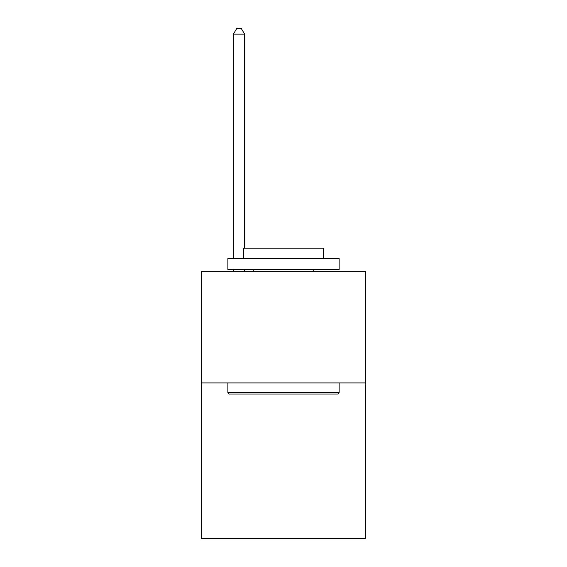 <?xml version="1.0" encoding="UTF-8"?>
<svg xmlns="http://www.w3.org/2000/svg" width="567" height="567" viewBox="0 0 567 567"><rect width="100%" height="100%" fill="white"/><g stroke="black" fill="none" stroke-linecap="round" stroke-linejoin="round"><path stroke-width="0.85" d="M365.807 382.938L365.807 538.65L201.193 538.65L201.193 271.713L365.807 271.713L365.807 382.938L201.193 382.938M229.224 394.058L227.884 392.725L339.116 392.725L337.776 394.058L229.224 394.058M339.116 258.361L339.116 269.488L227.884 269.488L227.884 258.361L339.116 258.361M243.456 258.361L243.456 248.133L323.544 248.133L323.544 258.361M339.116 382.938L339.116 392.725M227.884 382.938L227.884 392.725M313.757 269.488L313.757 271.713M253.243 269.488L253.243 271.713M244.568 248.133L244.568 34.133L233.448 34.133L233.448 258.361M233.448 269.488L233.448 271.713M244.568 269.488L244.568 271.713M233.448 34.133L236.786 28.35L241.237 28.35L244.568 34.133"/></g></svg>
